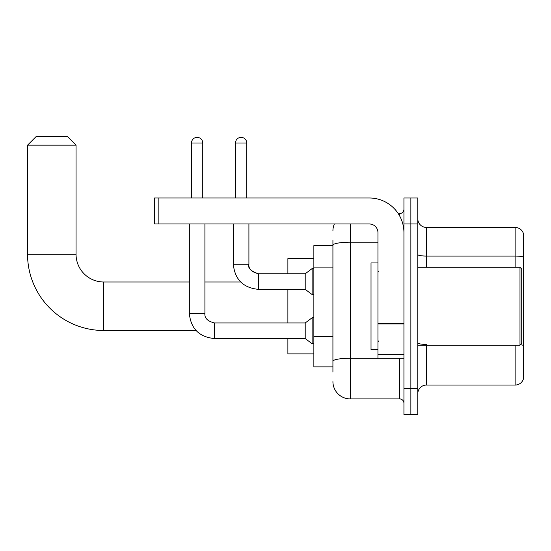 <?xml version="1.0" encoding="UTF-8"?>
<svg xmlns="http://www.w3.org/2000/svg" width="551" height="551" viewBox="0 0 551 551"><rect width="100%" height="100%" fill="white"/><g stroke="black" fill="none" stroke-linecap="round" stroke-linejoin="round"><path stroke-width="0.83" d="M332.921 372.063L332.921 245.209L332.921 245.622L313.863 245.622L313.863 366.87L332.921 366.87M403.938 388.517L403.938 414.504L410.867 414.504L410.867 388.517L410.867 414.504L417.789 414.504L417.789 388.517L410.867 388.517L410.867 223.968L410.867 388.517L403.938 388.517L403.938 223.968L410.867 223.968L410.867 197.988L410.867 223.968L417.789 223.968L417.789 388.517M417.789 223.968L417.789 197.988L403.938 197.988L403.938 223.968M350.243 223.968L350.243 398.91L399.606 398.91L399.606 358.205M398.228 213.574L399.606 213.574A4.332 4.332 0 0 0 403.938 209.249M332.921 364.273L332.921 361.263A17.322 3.01 180 0 1 350.243 358.253L399.606 358.253A4.332 0.751 0 0 0 401.107 358.205M377.952 242.206L350.243 242.206A17.322 3.01 180 0 0 332.921 245.209L332.921 240.422M403.938 403.242A4.332 4.332 0 0 0 399.606 398.91M332.921 230.897A17.322 17.322 0 0 1 334.367 223.968M350.243 398.91A17.322 17.322 0 0 1 332.921 381.588M417.789 393.717A8.658 8.658 0 0 1 426.453 385.053L515.137 385.053L515.137 345.215M523.45 233.672A8.658 8.658 0 0 0 515.137 227.432A8.658 8.658 0 0 1 523.45 233.672L523.45 378.819A8.658 8.658 0 0 1 515.137 385.053M523.45 257.145A8.658 1.501 180 0 0 515.137 256.063L515.137 227.432L426.453 227.432A8.658 8.658 0 0 1 417.789 218.775A8.658 8.658 0 0 0 426.453 227.432L426.453 267.269M523.45 257.262L523.45 345.484A8.658 1.501 180 0 0 520.481 344.719M196.011 330.497L103.76 330.497A76.21 76.21 0 0 1 27.55 254.28L27.55 145.161L36.208 136.496L67.387 136.496L76.052 145.161L27.55 145.161M103.76 330.497L103.76 281.995A27.715 27.715 0 0 1 76.052 254.28L76.052 145.161M287.884 289.358L287.884 322.962M287.884 338.548L287.884 353.88L313.863 353.88M313.863 258.612L287.884 258.612L287.884 273.771M191.493 197.988L191.493 142.991A5.627 5.627 0 0 1 197.12 137.364A5.627 5.627 0 0 1 202.754 142.991L202.754 197.988M189.33 223.968L189.33 313.436L204.917 313.436C204.393 318.051 207.569 321.226 214.442 322.962L305.206 322.962L305.206 338.548L214.442 338.548L214.442 322.976M305.206 322.962L312.135 317.762L312.135 343.741L313.863 343.741M214.442 322.962C207.569 321.226 204.393 318.051 204.917 313.436C204.393 318.051 207.569 321.226 214.442 322.962C207.569 321.226 204.393 318.051 204.917 313.436L204.917 223.968M235.491 197.988L235.491 142.991A5.627 5.627 0 0 1 241.118 137.364A5.627 5.627 0 0 1 246.745 142.991L246.745 197.988M258.44 289.358C243.205 287.849 234.829 279.481 233.321 264.239C234.829 279.481 243.205 287.849 258.44 289.358C243.205 287.849 234.829 279.481 233.321 264.239L248.914 264.239C247.571 267.979 250.746 271.154 258.44 273.771L305.206 273.771L305.206 289.358L258.44 289.358L258.44 273.771C251.566 272.036 248.391 268.86 248.914 264.239L248.894 264.239M305.206 273.771L312.135 268.571L312.135 294.551L313.863 294.551M403.938 358.205L377.952 358.205L377.952 323.189L403.938 323.189M403.938 232.632A34.644 34.644 0 0 0 369.294 197.988L158.846 197.988L158.846 223.968L369.294 223.968A8.658 8.658 0 0 1 377.952 232.632L377.952 323.189M158.846 223.968L154.514 223.968L154.514 197.988L158.846 197.988M519.986 267.269L521.721 269.005L521.721 343.487L519.986 345.215L519.986 267.269L417.789 267.269M377.952 262.944L371.023 262.944L371.023 349.548L377.952 349.548M332.921 267.09L313.863 267.09M332.921 336.372L313.863 336.372M399.606 215.861L399.606 213.574M426.453 345.215L426.453 385.053M515.137 267.269L515.137 256.063L426.453 256.063A8.658 1.501 0 0 1 417.789 254.555M426.453 344.396A8.658 1.501 -0 0 1 417.789 342.894M27.55 254.28L76.052 254.28M191.493 142.991L202.754 142.991M235.491 142.991L246.745 142.991M403.938 323.94L377.952 323.94M377.952 354.63L403.938 354.63M240.677 281.995L204.917 281.995M189.33 281.995L103.76 281.995M189.33 313.436C190.832 328.671 199.207 337.04 214.442 338.548C199.207 337.04 190.832 328.671 189.33 313.436C190.832 328.671 199.207 337.04 214.442 338.548C199.207 337.04 190.832 328.671 189.33 313.436M305.206 338.548L312.135 343.741M312.135 317.762L313.863 317.762M248.914 264.239L248.914 223.968M305.206 289.358L312.135 294.551M233.321 264.239L233.321 223.968M312.135 268.571L313.863 268.571M417.789 345.215L519.986 345.215M378.819 271.602L377.952 270.734M378.819 340.89L377.952 341.751"/></g></svg>

